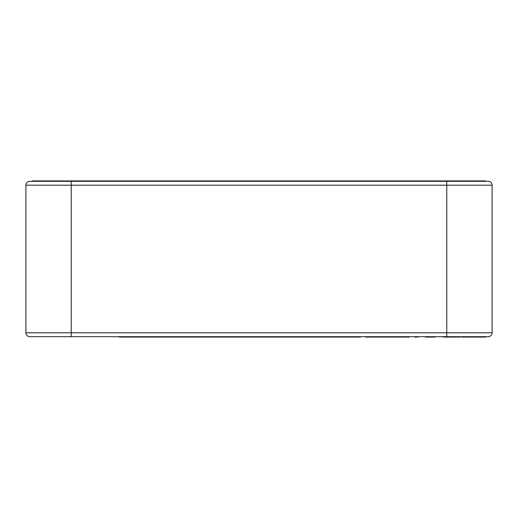 <?xml version="1.0" encoding="UTF-8"?>
<svg xmlns="http://www.w3.org/2000/svg" width="518" height="518" viewBox="0 0 518 518"><rect width="100%" height="100%" fill="white"/><g stroke="black" fill="none" stroke-linecap="round" stroke-linejoin="round"><path stroke-width="0.78" d="M485.625 181.313L485.625 180.924L32.375 180.924L32.375 181.313L29.785 181.313L488.215 181.313A3.885 3.885 0 0 1 492.1 185.198L492.1 332.802A3.885 3.885 0 0 1 488.215 336.687L29.785 336.687A3.885 3.885 0 0 1 25.9 332.802L492.1 332.802A3.885 3.885 0 0 1 488.215 336.687M32.375 181.313L71.225 181.313L71.225 180.924M488.215 181.313A3.885 3.885 0 0 1 492.1 185.198L25.9 185.198A3.885 3.885 0 0 1 29.785 181.313A3.885 3.885 0 0 0 25.9 185.198L25.9 332.802A3.885 3.885 0 0 0 29.785 336.687M360.489 336.687L360.489 337.076L142.78 337.076L142.78 336.687M142.78 337.076L135.127 337.076L135.127 336.687M135.127 337.076L123.886 337.076L123.886 336.687M123.886 337.076L119.263 337.076L119.263 336.687M185.522 337.076L185.522 336.687M151.146 337.076L151.146 336.687M232.705 337.076L232.705 336.687M214.737 337.076L214.737 336.687M195.836 337.076L195.836 336.687M246.594 337.076L246.594 336.687M277.998 337.076L277.998 336.687M267.236 337.076L267.236 336.687M301.366 337.076L301.366 336.687M290.197 337.076L290.197 336.687M309.058 337.076L309.058 336.687M351.185 337.076L351.185 336.687M316.802 337.076L316.802 336.687M365.533 337.076L396.121 337.076L394.612 337.076L394.612 336.687M358.391 337.076L358.391 336.687M409.44 337.076L409.44 336.687L409.44 337.076L396.121 337.076L396.121 336.687M435.075 336.687L435.075 337.076L425.459 337.076L425.459 336.687M433.009 337.076L433.009 336.687M418.091 336.687L418.091 337.076L414.886 337.076L414.886 336.687M460.068 336.687L460.068 337.076L443.084 337.076L443.084 336.687M443.123 337.076L442.767 336.687L443.123 337.076M475.654 336.687L475.654 337.076L485.936 337.076L485.936 336.687M475.654 337.076L471.723 337.076L471.723 336.687M471.723 337.076L461.441 337.076L461.441 336.687M446.775 180.924L446.775 336.687M71.225 181.313L71.225 336.687M303.891 337.076L303.891 336.687M403.548 337.076L403.548 336.687M399.715 337.076L399.715 336.687M459.751 337.076L459.751 336.687L459.751 337.076M451.586 337.076L451.586 336.687M149.165 337.076L149.165 336.687M241.433 337.076L241.433 336.687M314.821 337.076L314.821 336.687"/></g></svg>
